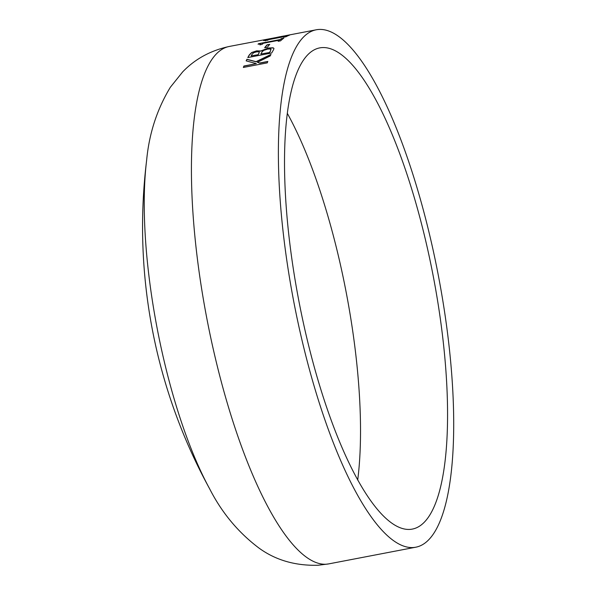 <?xml version="1.0" encoding="UTF-8"?>
<svg xmlns="http://www.w3.org/2000/svg" width="595" height="595" viewBox="0 0 595 595"><rect width="100%" height="100%" fill="white"/><g stroke="black" fill="none" stroke-linecap="round" stroke-linejoin="round"><path stroke-width="0.89" d="M413.116 547.549A263.451 73.46 79.1 0 0 415.637 547.229A263.451 73.46 79.1 0 0 438.188 274.659A263.451 73.46 79.1 0 0 316.436 29.75A263.451 73.46 79.1 0 0 293.045 297.85A263.451 73.46 79.1 0 0 413.116 547.549M409.821 529.416A245.014 68.321 79.1 0 0 412.164 529.119A245.014 68.321 79.1 0 0 433.138 275.626A245.014 68.321 79.1 0 0 319.909 47.86A245.014 68.321 79.1 0 0 298.154 297.195A245.014 68.321 79.1 0 0 409.821 529.416M273.12 47.786L273.953 48.448L273.507 49.831A263.451 73.46 79.1 0 0 271.714 52.985L247.795 57.566A263.451 73.46 79.1 0 1 249.283 54.933L251.678 52.516L256.631 50.85L260.908 50.954L268.315 48.009L273.12 47.786L273.968 48.522M267.386 47.206L264.663 47.726A263.451 73.46 79.1 0 1 267.043 44.863L269.766 44.335A263.451 73.46 79.1 0 0 267.386 47.206M280.148 39.553A263.451 73.46 79.1 0 1 281.413 38.601L283.837 38.14A263.451 73.46 79.1 0 0 280.572 40.839L278.148 41.3A263.451 73.46 79.1 0 1 279.375 40.192L263.332 43.271A263.451 73.46 79.1 0 0 262.105 44.38L259.985 44.781L260.29 44.03L258.029 44.186A263.451 73.46 79.1 0 1 258.661 43.673L280.148 39.553L258.699 43.829A263.288 73.416 79.1 0 0 258.319 44.134M285.749 36.146A263.451 73.46 79.1 0 1 287.102 35.611L289.527 35.15A263.451 73.46 79.1 0 0 286.017 36.749L283.592 37.217A263.451 73.46 79.1 0 1 284.916 36.526L268.873 39.597A263.451 73.46 79.1 0 0 267.549 40.289L263.585 40.572A263.451 73.46 79.1 0 1 264.254 40.267L285.749 36.146L264.292 40.423A263.288 73.416 79.1 0 0 264.232 40.453M265.43 40.698L265.809 40.274M316.436 29.75L285.868 35.611A263.451 73.46 79.1 0 0 284.239 35.99L229.484 46.417A263.451 73.46 79.1 0 0 206.093 314.517A263.451 73.46 79.1 0 0 326.164 564.224A263.451 73.46 79.1 0 0 328.685 563.896L415.637 547.229M270.212 55.952L257.412 62.319L259.703 63.003L267.817 61.449A263.451 73.46 79.1 0 0 267.259 62.877L243.348 67.458A263.451 73.46 79.1 0 1 243.905 66.03L256.378 63.635L246.144 60.861A263.451 73.46 79.1 0 1 246.918 59.269L256.051 61.679L270.956 54.435A263.451 73.46 79.1 0 0 270.212 55.952M229.484 46.417C210.734 50.426 195.13 58.927 182.658 71.913L170.378 87.22C157.02 109.279 149.107 133.63 146.638 160.271L146.638 160.271A221.169 61.672 79.1 0 0 209.611 488.755L209.611 488.755C221.757 512.593 238.112 532.287 258.684 547.846C275.329 560.081 295.15 565.882 318.154 565.25L328.685 563.896M257.412 62.319L259.755 63.144L267.75 61.612M243.905 66.03L243.95 66.179A263.288 73.416 79.1 0 0 243.459 67.443M243.95 66.179L256.378 63.635M246.918 59.269L246.97 59.418A263.288 73.416 79.1 0 0 246.248 60.891M246.97 59.418L256.095 61.828L271 54.584M284.514 35.916A263.451 73.46 79.1 0 0 283.138 36.131A263.451 73.46 79.1 0 0 282.186 36.34L282.216 36.503M277.441 37.232L282.186 36.34M284.916 36.526L284.946 36.689A263.288 73.416 79.1 0 0 284.098 37.121M265.467 40.862L265.846 40.43M287.102 35.611L287.14 35.774A263.288 73.416 79.1 0 0 285.786 36.302M287.14 35.774L288.627 35.492M279.375 40.192L279.412 40.356A263.288 73.416 79.1 0 0 278.408 41.248M260.022 44.945L260.327 44.186M281.413 38.601L281.45 38.764A263.288 73.416 79.1 0 0 280.186 39.709M281.45 38.764L283.517 38.363M267.043 44.863L267.088 45.019A263.288 73.416 79.1 0 0 264.849 47.689M267.088 45.019L269.587 44.536M249.283 54.933L249.327 55.082A263.288 73.416 79.1 0 0 247.937 57.544M249.327 55.082L251.722 52.672L256.676 50.999L260.952 51.111L268.36 48.165L273.164 47.942M270.569 50.932L270.762 48.998L267.698 49.08L263.555 50.463L261.919 52.174A263.451 73.46 79.1 0 0 260.848 54.019L269.669 52.494A263.288 73.416 79.1 0 1 270.569 50.932L270.807 49.154M270.762 48.998L271.075 49.4M259.041 53.186L259.07 51.772L256.304 51.891L253.589 52.776L251.968 54.48A263.451 73.46 79.1 0 0 251.164 55.878L258.171 54.695A263.288 73.416 79.1 0 1 259.041 53.186L259.115 51.921M259.07 51.772L259.361 52.144M258.171 54.695L251.164 55.878M258.996 53.029A263.451 73.46 79.1 0 0 258.126 54.547M269.669 52.494L260.848 54.019M270.524 50.776A263.451 73.46 79.1 0 0 269.624 52.338M357.692 480.098A245.014 68.321 79.1 0 0 287.43 113.548M146.638 160.278A545.34 545.34 0 0 0 209.611 488.763M279.3 36.868L283.138 36.131"/></g></svg>
